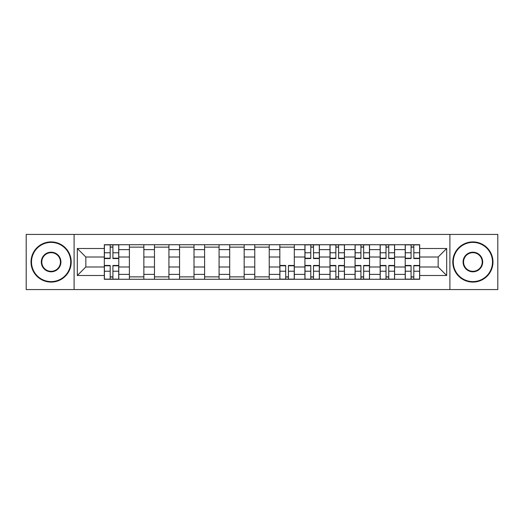 <?xml version="1.0" encoding="UTF-8"?>
<svg xmlns="http://www.w3.org/2000/svg" width="524" height="524" viewBox="0 0 524 524"><rect width="100%" height="100%" fill="white"/><g stroke="black" fill="none" stroke-linecap="round" stroke-linejoin="round"><path stroke-width="0.79" d="M449.9 289.569L497.8 289.569L497.8 234.431L26.2 234.431L26.2 289.569L449.9 289.569L449.9 234.431M129.395 279.279L129.395 249.621L118.784 249.621L118.784 279.279M118.784 249.621L118.784 244.721M129.395 249.621L129.395 244.721M143.858 244.721L143.858 279.279M154.469 279.279L154.469 244.721M168.931 244.721L168.931 279.279M179.542 279.279L179.542 244.721M194.011 244.721L194.011 279.279M204.615 279.279L204.615 244.721M219.084 244.721L219.084 279.279M229.689 279.279L229.689 244.721M244.158 244.721L244.158 279.279M254.769 279.279L254.769 244.721M269.231 244.721L269.231 279.279M279.842 279.279L279.842 244.721M294.311 244.721L294.311 279.279M304.916 279.279L304.916 244.721M319.385 244.721L319.385 279.279M329.989 279.279L329.989 244.721M344.458 244.721L344.458 279.279M355.069 279.279L355.069 244.721M369.531 244.721L369.531 279.279M380.142 279.279L380.142 244.721M394.605 244.721L394.605 279.279M405.216 279.279L405.216 244.721M405.216 266.985L394.605 266.985M380.142 266.985L369.531 266.985M355.069 266.985L344.458 266.985M329.989 266.985L319.385 266.985M304.916 266.985L294.311 266.985M279.842 266.985L269.231 266.985M254.769 266.985L244.158 266.985M229.689 266.985L219.084 266.985M204.615 266.985L194.011 266.985M179.542 266.985L168.931 266.985M154.469 266.985L143.858 266.985M129.395 266.985L118.784 266.985M405.216 257.015L394.605 257.015M380.142 257.015L369.531 257.015M355.069 257.015L344.458 257.015M329.989 257.015L319.385 257.015M304.916 257.015L294.311 257.015M279.842 257.015L269.231 257.015M254.769 257.015L244.158 257.015M229.689 257.015L219.084 257.015M204.615 257.015L194.011 257.015M179.542 257.015L168.931 257.015M154.469 257.015L143.858 257.015M129.395 257.015L118.784 257.015M85.831 266.985L104.315 266.985L104.315 257.015L85.831 257.015L85.831 266.985L77.316 275.5L77.316 248.5L104.315 248.5L104.315 257.015M419.685 257.015L419.685 266.985L438.169 266.985L438.169 257.015L419.685 257.015L419.685 244.721L104.315 244.721L104.315 248.5M419.685 248.5L446.684 248.5L446.684 275.5L419.685 275.5L419.685 266.985M104.315 266.985L104.315 279.279L419.685 279.279L419.685 275.5M104.315 275.5L77.316 275.5M74.1 289.569L74.1 234.431M112.915 276.868L110.184 276.868M110.184 247.132L112.915 247.132M143.858 276.868L129.395 276.868M129.395 247.132L143.858 247.132M168.931 276.868L154.469 276.868M154.469 247.132L168.931 247.132M194.011 276.868L179.542 276.868M179.542 247.132L194.011 247.132M219.084 276.868L204.615 276.868M204.615 247.132L219.084 247.132M244.158 276.868L229.689 276.868M229.689 247.132L244.158 247.132M269.231 276.868L254.769 276.868M254.769 247.132L269.231 247.132M288.442 276.868L285.711 276.868M279.842 247.132L294.311 247.132M313.516 276.868L310.784 276.868M310.784 247.132L313.516 247.132M338.589 276.868L335.858 276.868M335.858 247.132L338.589 247.132M363.663 276.868L360.931 276.868M360.931 247.132L363.663 247.132M388.743 276.868L386.011 276.868M386.011 247.132L388.743 247.132M413.816 276.868L411.085 276.868M411.085 247.132L413.816 247.132M77.316 248.5L85.831 257.015M438.169 266.985L446.684 275.5M438.169 257.015L446.684 248.5M112.915 258.542L112.915 244.885L118.706 244.885L118.706 258.542L112.915 258.542M110.184 246.974L112.915 246.974M110.184 244.885L104.4 244.885L104.4 258.542L110.184 258.542L110.184 244.885L112.915 244.885M110.184 265.458L110.184 279.115L104.4 279.115L104.4 265.458L110.184 265.458M112.915 277.026L110.184 277.026M112.915 279.115L118.706 279.115L118.706 265.458L112.915 265.458L112.915 279.115L110.184 279.115M51.116 281.611A19.611 19.611 0 0 0 70.727 262A19.611 19.611 0 0 0 51.116 242.389A19.611 19.611 0 0 0 31.506 262A19.611 19.611 0 0 0 51.116 281.611M51.116 241.911A20.089 20.089 0 0 1 71.205 262A20.089 20.089 0 0 1 51.116 282.089A20.089 20.089 0 0 1 31.021 262A20.089 20.089 0 0 1 51.116 241.911M51.116 271.805A9.805 9.805 0 0 1 41.311 262A9.805 9.805 0 0 1 51.116 252.195A9.805 9.805 0 0 1 60.922 262A9.805 9.805 0 0 1 51.116 271.805M51.116 252.679A9.321 9.321 0 0 0 41.789 262A9.321 9.321 0 0 0 51.116 271.321A9.321 9.321 0 0 0 60.437 262A9.321 9.321 0 0 0 51.116 252.679M472.884 281.611A19.611 19.611 0 0 0 492.495 262A19.611 19.611 0 0 0 472.884 242.389A19.611 19.611 0 0 0 453.273 262A19.611 19.611 0 0 0 472.884 281.611M472.884 241.911A20.089 20.089 0 0 1 492.979 262A20.089 20.089 0 0 1 472.884 282.089A20.089 20.089 0 0 1 452.795 262A20.089 20.089 0 0 1 472.884 241.911M472.884 271.805A9.805 9.805 0 0 1 463.078 262A9.805 9.805 0 0 1 472.884 252.195A9.805 9.805 0 0 1 482.689 262A9.805 9.805 0 0 1 472.884 271.805M472.884 252.679A9.321 9.321 0 0 0 463.563 262A9.321 9.321 0 0 0 472.884 271.321A9.321 9.321 0 0 0 482.211 262A9.321 9.321 0 0 0 472.884 252.679M313.516 258.542L313.516 244.885L319.299 244.885L319.299 258.542L313.516 258.542M310.784 246.974L313.516 246.974M310.784 244.885L304.994 244.885L304.994 258.542L310.784 258.542L310.784 244.885L313.516 244.885M338.589 258.542L338.589 244.885L344.379 244.885L344.379 258.542L338.589 258.542M335.858 246.974L338.589 246.974M335.858 244.885L330.074 244.885L330.074 258.542L335.858 258.542L335.858 244.885L338.589 244.885M363.663 258.542L363.663 244.885L369.453 244.885L369.453 258.542L363.663 258.542M360.931 246.974L363.663 246.974M360.931 244.885L355.148 244.885L355.148 258.542L360.931 258.542L360.931 244.885L363.663 244.885M388.743 258.542L388.743 244.885L394.526 244.885L394.526 258.542L388.743 258.542M386.011 246.974L388.743 246.974M386.011 244.885L380.221 244.885L380.221 258.542L386.011 258.542L386.011 244.885L388.743 244.885M413.816 258.542L413.816 244.885L419.6 244.885L419.6 258.542L413.816 258.542M411.085 246.974L413.816 246.974M411.085 244.885L405.294 244.885L405.294 258.542L411.085 258.542L411.085 244.885L413.816 244.885M285.711 265.458L285.711 279.115L279.921 279.115L279.921 265.458L285.711 265.458M288.442 277.026L285.711 277.026M288.442 279.115L294.226 279.115L294.226 265.458L288.442 265.458L288.442 279.115L285.711 279.115M310.784 265.458L310.784 279.115L304.994 279.115L304.994 265.458L310.784 265.458M313.516 277.026L310.784 277.026M313.516 279.115L319.299 279.115L319.299 265.458L313.516 265.458L313.516 279.115L310.784 279.115M335.858 265.458L335.858 279.115L330.074 279.115L330.074 265.458L335.858 265.458M338.589 277.026L335.858 277.026M338.589 279.115L344.379 279.115L344.379 265.458L338.589 265.458L338.589 279.115L335.858 279.115M360.931 265.458L360.931 279.115L355.148 279.115L355.148 265.458L360.931 265.458M363.663 277.026L360.931 277.026M363.663 279.115L369.453 279.115L369.453 265.458L363.663 265.458L363.663 279.115L360.931 279.115M386.011 265.458L386.011 279.115L380.221 279.115L380.221 265.458L386.011 265.458M388.743 277.026L386.011 277.026M388.743 279.115L394.526 279.115L394.526 265.458L388.743 265.458L388.743 279.115L386.011 279.115M411.085 265.458L411.085 279.115L405.294 279.115L405.294 265.458L411.085 265.458M413.816 277.026L411.085 277.026M413.816 279.115L419.6 279.115L419.6 265.458L413.816 265.458L413.816 279.115L411.085 279.115M380.142 249.621L369.531 249.621M355.069 249.621L344.458 249.621M329.989 249.621L319.385 249.621M304.916 249.621L294.311 249.621M279.842 249.621L269.231 249.621M254.769 249.621L244.158 249.621M229.689 249.621L219.084 249.621M204.615 249.621L194.011 249.621M179.542 249.621L168.931 249.621M154.469 249.621L143.858 249.621M405.216 249.621L394.605 249.621M380.142 274.38L369.531 274.38M355.069 274.38L344.458 274.38M329.989 274.38L319.385 274.38M304.916 274.38L294.311 274.38M279.842 274.38L269.231 274.38M254.769 274.38L244.158 274.38M229.689 274.38L219.084 274.38M204.615 274.38L194.011 274.38M179.542 274.38L168.931 274.38M154.469 274.38L143.858 274.38M129.395 274.38L118.784 274.38M405.216 274.38L394.605 274.38M112.915 258.201L118.706 258.201M112.915 252.778L118.706 252.778M104.4 258.201L110.184 258.201M104.4 252.778L110.184 252.778M110.184 265.799L104.4 265.799M110.184 271.222L104.4 271.222M118.706 265.799L112.915 265.799M118.706 271.222L112.915 271.222M313.516 258.201L319.299 258.201M313.516 252.778L319.299 252.778M304.994 258.201L310.784 258.201M304.994 252.778L310.784 252.778M338.589 258.201L344.379 258.201M338.589 252.778L344.379 252.778M330.074 258.201L335.858 258.201M330.074 252.778L335.858 252.778M363.663 258.201L369.453 258.201M363.663 252.778L369.453 252.778M355.148 258.201L360.931 258.201M355.148 252.778L360.931 252.778M388.743 258.201L394.526 258.201M388.743 252.778L394.526 252.778M380.221 258.201L386.011 258.201M380.221 252.778L386.011 252.778M413.816 258.201L419.6 258.201M413.816 252.778L419.6 252.778M405.294 258.201L411.085 258.201M405.294 252.778L411.085 252.778M285.711 265.799L279.921 265.799M285.711 271.222L279.921 271.222M294.226 265.799L288.442 265.799M294.226 271.222L288.442 271.222M310.784 265.799L304.994 265.799M310.784 271.222L304.994 271.222M319.299 265.799L313.516 265.799M319.299 271.222L313.516 271.222M335.858 265.799L330.074 265.799M335.858 271.222L330.074 271.222M344.379 265.799L338.589 265.799M344.379 271.222L338.589 271.222M360.931 265.799L355.148 265.799M360.931 271.222L355.148 271.222M369.453 265.799L363.663 265.799M369.453 271.222L363.663 271.222M386.011 265.799L380.221 265.799M386.011 271.222L380.221 271.222M394.526 265.799L388.743 265.799M394.526 271.222L388.743 271.222M411.085 265.799L405.294 265.799M411.085 271.222L405.294 271.222M419.6 265.799L413.816 265.799M419.6 271.222L413.816 271.222"/></g></svg>
